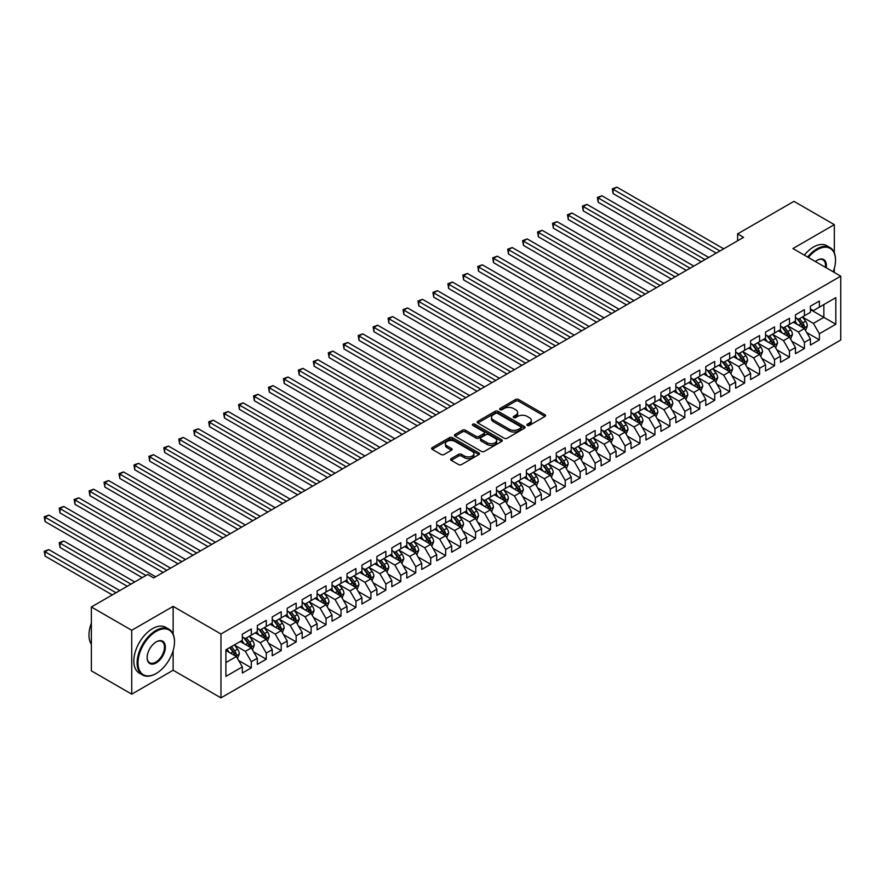 <?xml version="1.0" encoding="UTF-8"?>
<svg xmlns="http://www.w3.org/2000/svg" width="885" height="885" viewBox="0 0 885 885"><rect width="100%" height="100%" fill="white"/><g stroke="black" fill="none" stroke-linecap="round" stroke-linejoin="round"><path stroke-width="1.33" d="M527.316 425.419A1.449 0.841 0 0 0 529.374 425.419L544.961 416.426A2.08 1.195 0 0 0 545.569 415.574A2.08 1.195 0 0 0 544.961 414.733L518.555 399.478A2.08 1.195 0 0 0 515.612 399.478L500.025 408.483A1.449 0.841 0 0 0 499.594 409.069A1.449 0.841 0 0 0 500.025 409.666A1.449 0.841 0 0 0 502.083 409.666L504.096 408.505A6.637 3.839 0 0 1 513.488 408.505L515.689 409.777A6.637 3.839 0 0 1 517.636 412.487A6.637 3.839 0 0 1 515.689 415.198L513.665 416.359A1.449 0.841 0 0 0 513.245 416.957A1.449 0.841 0 0 0 513.665 417.543A1.449 0.841 0 0 0 515.723 417.543L517.747 416.381A6.637 3.839 0 0 1 527.128 416.381L529.33 417.654A6.637 3.839 0 0 1 531.277 420.364A6.637 3.839 0 0 1 529.33 423.074L527.316 424.236A1.449 0.841 0 0 0 526.896 424.833A1.449 0.841 0 0 0 527.316 425.419L527.316 424.236M451.195 458.607A2.08 1.195 0 0 0 450.587 459.459A2.08 1.195 0 0 0 451.195 460.3L458.607 464.581A2.08 1.195 0 0 0 461.539 464.581L478.862 454.591A2.08 1.195 0 0 0 479.471 453.74A2.08 1.195 0 0 0 478.862 452.888L452.445 437.644A2.08 1.195 0 0 0 449.514 437.644L432.201 447.644A2.08 1.195 0 0 0 431.592 448.485A2.08 1.195 0 0 0 432.201 449.337L441.15 454.503A2.08 1.195 0 0 0 444.082 454.503L451.494 450.222A2.08 1.195 0 0 0 452.102 449.381A2.08 1.195 0 0 0 451.494 448.529L447.058 445.963A5.553 3.208 0 0 1 445.432 443.695A5.553 3.208 0 0 1 448.85 440.741A5.553 3.208 0 0 1 454.901 441.438L472.291 451.472A5.553 3.208 0 0 1 473.917 453.74A5.553 3.208 0 0 1 470.488 456.704A5.553 3.208 0 0 1 464.437 456.007L461.539 454.337A2.08 1.195 0 0 0 458.607 454.337L451.195 458.607L451.195 460.3M173.139 634.069L173.139 606.38L131.732 630.286L91.365 606.988L147.729 574.453L153.702 577.905L743.588 237.335L737.603 233.883L737.603 240.786M173.139 606.38L220.973 634.003L840.75 276.175L840.75 340.039L220.973 697.867L220.973 634.003M834.323 252.789L834.323 224.646L792.916 248.552L840.75 276.175M834.323 224.646L793.956 201.349L737.603 233.883M504.24 438.241A2.08 1.195 0 0 0 507.182 438.241L524.495 428.24A2.08 1.195 0 0 0 525.104 427.389A2.08 1.195 0 0 0 524.495 426.548L498.078 411.293A2.08 1.195 0 0 0 495.146 411.293L477.834 421.293A2.08 1.195 0 0 0 477.225 422.145A2.08 1.195 0 0 0 477.834 422.986L504.24 438.241M473.353 425.74A1.449 0.841 0 0 1 474.825 425.939L474.825 424.214L501.673 439.723A2.08 1.195 0 0 1 502.282 440.564A2.08 1.195 0 0 1 501.673 441.416L484.36 451.405A2.08 1.195 0 0 1 481.429 451.405L455.012 436.161L455.012 434.469A2.08 1.195 0 0 0 454.403 435.309A2.08 1.195 0 0 0 455.012 436.161M455.012 434.469L462.424 430.187A2.08 1.195 0 0 1 465.355 430.187L476.075 436.371A2.08 1.195 0 0 0 479.006 436.371L483.918 433.539A2.08 1.195 0 0 0 484.526 432.688A2.08 1.195 0 0 0 483.918 431.836L472.767 425.397A1.449 0.841 0 0 1 472.347 424.811A1.449 0.841 0 0 1 473.243 424.037A1.449 0.841 0 0 1 474.825 424.214M810.406 309.573L823.858 317.339L823.858 304.573L835.816 297.67L819.377 307.161L819.377 301.033L810.406 306.21L810.406 312.339L804.421 315.79L804.421 309.661L795.46 314.839L795.46 320.967L789.475 324.419L789.475 318.29L780.504 323.467L780.504 329.596L774.53 333.048L774.53 326.919L765.558 332.096L765.558 338.225L759.573 341.676L759.573 335.559L750.613 340.736L750.613 346.865L744.628 350.316L744.628 344.188L735.656 349.365L735.656 355.493L729.683 358.945L729.683 352.816L720.711 357.994L720.711 364.122L714.737 367.574L714.737 361.445L705.765 366.622L705.765 372.751L699.781 376.202L699.781 370.074L690.809 375.251L690.809 381.38L684.835 384.831L684.835 378.703L675.863 383.88L675.863 390.008L669.89 393.46L669.89 387.342L660.918 392.52L660.918 398.648L654.933 402.1L654.933 395.971L645.973 401.148L645.973 407.277L639.988 410.728L639.988 404.6L631.016 409.777L631.016 415.906L625.042 419.357L625.042 413.229L616.071 418.406L616.071 424.534L610.086 427.986L610.086 421.857L601.125 427.035L601.125 433.163L595.14 436.615L595.14 430.486L586.169 435.663L586.169 441.792L580.195 445.243L580.195 439.126L571.223 444.303L571.223 450.432L565.249 453.883L565.249 447.755L556.278 452.932L556.278 459.061L550.293 462.512L550.293 456.383L541.321 461.561L541.321 467.689L535.348 471.141L535.348 465.012L526.376 470.189L526.376 476.318L520.402 479.77L520.402 473.641L511.43 478.818L511.43 484.947L505.446 488.398L505.446 482.27L496.485 487.447L496.485 493.576L490.5 497.027L490.5 490.909L481.528 496.087L481.528 502.215L475.555 505.667L475.555 499.538L466.583 504.715L466.583 510.844L460.598 514.296L460.598 508.167L451.638 513.344L451.638 519.473L445.653 522.924L445.653 516.796L436.681 521.973L436.681 528.102L430.707 531.553L430.707 525.424L421.736 530.602L421.736 536.73L415.762 540.182L415.762 534.053L406.79 539.231L406.79 545.359L400.805 548.811L400.805 542.693L391.834 547.87L391.834 553.999L385.86 557.45L385.86 551.322L376.888 556.499L376.888 562.628L370.915 566.079L370.915 559.951L361.943 565.128L361.943 571.256L355.958 574.708L355.958 568.579L346.997 573.757L346.997 579.885L341.013 583.337L341.013 577.208L332.041 582.385L332.041 588.514L326.067 591.965L326.067 585.837L317.095 591.014L317.095 597.143L311.111 600.594L311.111 594.477L302.15 599.654L302.15 605.783L296.165 609.234L296.165 603.105L287.194 608.283L287.194 614.411L281.22 617.863L281.22 611.734L272.248 616.911L272.248 623.04L266.274 626.491L266.274 620.363L257.303 625.54L257.303 631.669L251.318 635.12L251.318 628.992L242.346 634.169L242.346 640.297L225.907 649.789L225.907 676.372L242.346 666.881L236.372 656.526L225.907 650.486M835.816 297.67L835.816 324.253L819.377 333.745L813.392 323.39L802.551 317.129M806.744 332.572L819.377 339.873L819.377 333.745M819.377 339.873L810.406 345.05L810.406 338.922L804.421 342.373L798.447 332.019L787.606 325.757M791.798 341.212L804.421 348.502L804.421 342.373M804.421 348.502L795.46 353.679L795.46 347.551L789.475 351.002L783.502 340.648L772.66 334.386M776.842 349.841L789.475 357.131L789.475 351.002M789.475 357.131L780.504 362.308L780.504 356.179L774.53 359.631L768.545 349.276L757.715 343.015M761.896 358.469L774.53 365.759L774.53 359.631M774.53 365.759L765.558 370.937L765.558 364.808L759.573 368.26L753.6 357.905L742.758 351.655M746.951 367.098L759.573 374.388L759.573 368.26M759.573 374.388L750.613 379.565L750.613 373.448L744.628 376.899L738.654 366.534L727.813 360.284M731.995 375.727L744.628 383.028L744.628 376.899M744.628 383.028L735.656 388.205L735.656 382.077L729.683 385.528L723.698 375.174L712.867 368.912M717.049 384.356L729.683 391.657L729.683 385.528M729.683 391.657L720.711 396.834L720.711 390.705L714.737 394.157L708.752 383.802L697.911 377.541M702.104 392.995L714.737 400.285L714.737 394.157M714.737 400.285L705.765 405.463L705.765 399.334L699.781 402.786L693.807 392.431L682.966 386.17M687.147 401.624L699.781 408.914L699.781 402.786M699.781 408.914L690.809 414.091L690.809 407.963L684.835 411.414L678.85 401.06L668.02 394.798M672.202 410.253L684.835 417.543L684.835 411.414M684.835 417.543L675.863 422.72L675.863 416.592L669.89 420.043L663.905 409.689L653.064 403.438M657.256 418.882L669.89 426.172L669.89 420.043M669.89 426.172L660.918 431.349L660.918 425.231L654.933 428.683L648.959 418.317L638.118 412.067M642.3 427.51L654.933 434.8L654.933 428.683M654.933 434.8L645.973 439.989L645.973 433.86L639.988 437.312L634.014 426.957L623.173 420.696M627.354 436.139L639.988 443.44L639.988 437.312M639.988 443.44L631.016 448.618L631.016 442.489L625.042 445.94L619.058 435.586L608.216 429.325M612.409 444.779L625.042 452.069L625.042 445.94M625.042 452.069L616.071 457.246L616.071 451.118L610.086 454.569L604.112 444.215L593.271 437.953M597.464 453.408L610.086 460.698L610.086 454.569M610.086 460.698L601.125 465.875L601.125 459.746L595.14 463.198L589.167 452.843L578.325 446.582M582.507 462.036L595.14 469.327L595.14 463.198M595.14 469.327L586.169 474.504L586.169 468.375L580.195 471.827L574.21 461.472L563.38 455.222M567.562 470.665L580.195 477.955L580.195 471.827M580.195 477.955L571.223 483.133L571.223 477.015L565.249 480.466L559.265 470.101L548.423 463.851M552.616 479.294L565.249 486.584L565.249 480.466M565.249 486.584L556.278 491.772L556.278 485.644L550.293 489.095L544.319 478.741L533.478 472.479M537.66 487.923L550.293 495.224L550.293 489.095M550.293 495.224L541.321 500.401L541.321 494.272L535.348 497.724L529.363 487.369L518.533 481.108M522.714 496.562L535.348 503.853L535.348 497.724M535.348 503.853L526.376 509.03L526.376 502.901L520.402 506.353L514.417 495.998L503.576 489.737M507.769 505.191L520.402 512.481L520.402 506.353M520.402 512.481L511.43 517.659L511.43 511.53L505.446 514.981L499.472 504.627L488.631 498.366M492.812 513.82L505.446 521.11L505.446 514.981M505.446 521.11L496.485 526.287L496.485 520.159L490.5 523.61L484.526 513.256L473.685 507.005M477.867 522.449L490.5 529.739L490.5 523.61M490.5 529.739L481.528 534.916L481.528 528.799L475.555 532.25L469.57 521.885L458.729 515.634M462.921 531.077L475.555 538.368L475.555 532.25M475.555 538.368L466.583 543.556L466.583 537.427L460.598 540.879L454.624 530.524L443.783 524.263M447.976 539.706L460.598 547.007L460.598 540.879M460.598 547.007L451.638 552.185L451.638 546.056L445.653 549.508L439.679 539.153L428.838 532.892M433.019 548.346L445.653 555.636L445.653 549.508M445.653 555.636L436.681 560.813L436.681 554.685L430.707 558.136L424.723 547.782L413.892 541.52M418.074 556.975L430.707 564.265L430.707 558.136M430.707 564.265L421.736 569.442L421.736 563.314L415.762 566.765L409.777 556.411L398.936 550.149M403.129 565.603L415.762 572.894L415.762 566.765M415.762 572.894L406.79 578.071L406.79 571.942L400.805 575.394L394.832 565.039L383.99 558.789M388.172 574.232L400.805 581.522L400.805 575.394M400.805 581.522L391.834 586.7L391.834 580.571L385.86 584.034L379.875 573.668L369.045 567.418M373.227 582.861L385.86 590.151L385.86 584.034M385.86 590.151L376.888 595.339L376.888 589.211L370.915 592.662L364.93 582.308L354.088 576.047M358.281 591.49L370.915 598.791L370.915 592.662M370.915 598.791L361.943 603.968L361.943 597.84L355.958 601.291L349.984 590.937L339.143 584.675M343.325 600.13L355.958 607.42L355.958 601.291M355.958 607.42L346.997 612.597L346.997 606.468L341.013 609.92L335.028 599.565L324.198 593.304M328.379 608.758L341.013 616.048L341.013 609.92M341.013 616.048L332.041 621.226L332.041 615.097L326.067 618.549L320.082 608.194L309.241 601.933M313.434 617.387L326.067 624.677L326.067 618.549M326.067 624.677L317.095 629.855L317.095 623.726L311.111 627.177L305.137 616.823L294.296 610.573M298.488 626.016L311.111 633.306L311.111 627.177M311.111 633.306L302.15 638.483L302.15 632.355L296.165 635.817L290.191 625.452L279.35 619.201M283.532 634.645L296.165 641.935L296.165 635.817M296.165 641.935L287.194 647.123L287.194 640.994L281.22 644.446L275.235 634.091L264.405 627.83M268.586 643.273L281.22 650.575L281.22 644.446M281.22 650.575L272.248 655.752L272.248 649.623L266.274 653.075L260.29 642.72L249.448 636.459M253.641 651.913L266.274 659.203L266.274 653.075M266.274 659.203L257.303 664.381L257.303 658.252L251.318 661.703L245.344 651.349L234.503 645.088M238.684 660.542L251.318 667.832L251.318 661.703M251.318 667.832L242.346 673.009L242.346 666.881M242.346 636.846L245.344 638.572L251.318 635.12M225.907 662.566L236.372 656.526M257.303 628.217L260.29 629.943L266.274 626.491M245.344 651.349L251.318 647.897L240.255 641.503M257.303 658.252L251.318 647.897M272.248 619.589L275.235 621.314L281.22 617.863M260.29 642.72L266.274 639.269L255.212 632.875M272.248 649.623L266.274 639.269M287.194 610.96L290.191 612.686L296.165 609.234M275.235 634.091L281.22 630.629L270.157 624.246M287.194 640.994L281.22 630.629M302.15 602.32L305.137 604.057L311.111 600.594M290.191 625.452L296.165 622L285.103 615.617M302.15 632.355L296.165 622M317.095 593.691L320.082 595.417L326.067 591.965M305.137 616.823L311.111 613.371L300.048 606.988M317.095 623.726L311.111 613.371M332.041 585.062L335.028 586.788L341.013 583.337M320.082 608.194L326.067 604.743L315.005 598.36M332.041 615.097L326.067 604.743M346.997 576.434L349.984 578.159L355.958 574.708M335.028 599.565L341.013 596.114L329.95 589.72M346.997 606.468L341.013 596.114M361.943 567.805L364.93 569.531L370.915 566.079M349.984 590.937L355.958 587.485L344.896 581.091M361.943 597.84L355.958 587.485M376.888 559.176L379.875 560.902L385.86 557.45M364.93 582.308L370.915 578.845L359.852 572.462M376.888 589.211L370.915 578.845M391.834 550.536L394.832 552.273L400.805 548.811M379.875 573.668L385.86 570.217L374.798 563.833M391.834 580.571L385.86 570.217M406.79 541.908L409.777 543.633L415.762 540.182M394.832 565.039L400.805 561.588L389.743 555.205M406.79 571.942L400.805 561.588M421.736 533.279L424.723 535.005L430.707 531.553M409.777 556.411L415.762 552.959L404.699 546.576M421.736 563.314L415.762 552.959M436.681 524.65L439.679 526.376L445.653 522.924M424.723 547.782L430.707 544.33L419.645 537.936M436.681 554.685L430.707 544.33M451.638 516.021L454.624 517.747L460.598 514.296M439.679 539.153L445.653 535.702L434.59 529.307M451.638 546.056L445.653 535.702M466.583 507.393L469.57 509.118L475.555 505.667M454.624 530.524L460.598 527.062L449.536 520.679M466.583 537.427L460.598 527.062M481.528 498.753L484.526 500.49L490.5 497.027M469.57 521.885L475.555 518.433L464.492 512.05M481.528 528.799L475.555 518.433M496.485 490.124L499.472 491.85L505.446 488.398M484.526 513.256L490.5 509.804L479.438 503.421M496.485 520.159L490.5 509.804M511.43 481.495L514.417 483.221L520.402 479.77M499.472 504.627L505.446 501.175L494.383 494.792M511.43 511.53L505.446 501.175M526.376 472.867L529.363 474.592L535.348 471.141M514.417 495.998L520.402 492.547L509.34 486.153M526.376 502.901L520.402 492.547M541.321 464.238L544.319 465.964L550.293 462.512M529.363 487.369L535.348 483.918L524.285 477.524M541.321 494.272L535.348 483.918M556.278 455.609L559.265 457.335L565.249 453.883M544.319 478.741L550.293 475.278L539.231 468.895M556.278 485.644L550.293 475.278M571.223 446.969L574.21 448.706L580.195 445.243M559.265 470.101L565.249 466.649L554.187 460.266M571.223 477.015L565.249 466.649M586.169 438.341L589.167 440.066L595.14 436.615M574.21 461.472L580.195 458.021L569.132 451.638M586.169 468.375L580.195 458.021M601.125 429.712L604.112 431.438L610.086 427.986M589.167 452.843L595.14 449.392L584.078 443.009M601.125 459.746L595.14 449.392M616.071 421.083L619.058 422.809L625.042 419.357M604.112 444.215L610.086 440.763L599.023 434.369M616.071 451.118L610.086 440.763M631.016 412.454L634.014 414.18L639.988 410.728M619.058 435.586L625.042 432.134L613.98 425.74M631.016 442.489L625.042 432.134M645.973 403.826L648.959 405.551L654.933 402.1M634.014 426.957L639.988 423.495L628.925 417.112M645.973 433.86L639.988 423.495M660.918 395.197L663.905 396.923L669.89 393.46M648.959 418.317L654.933 414.866L643.871 408.483M660.918 425.231L654.933 414.866M675.863 386.557L678.85 388.283L684.835 384.831M663.905 409.689L669.89 406.237L658.827 399.854M675.863 416.592L669.89 406.237M690.809 377.928L693.807 379.654L699.781 376.202M678.85 401.06L684.835 397.608L673.773 391.225M690.809 407.963L684.835 397.608M705.765 369.299L708.752 371.025L714.737 367.574M693.807 392.431L699.781 388.98L688.718 382.585M705.765 399.334L699.781 388.98M720.711 360.671L723.698 362.396L729.683 358.945M708.752 383.802L714.737 380.351L703.675 373.957M720.711 390.705L714.737 380.351M735.656 352.042L738.654 353.768L744.628 350.316M723.698 375.174L729.683 371.711L718.62 365.328M735.656 382.077L729.683 371.711M750.613 343.413L753.6 345.139L759.573 341.676M738.654 366.534L744.628 363.082L733.565 356.699M750.613 373.448L744.628 363.082M765.558 334.773L768.545 336.499L774.53 333.048M753.6 357.905L759.573 354.454L748.511 348.07M765.558 364.808L759.573 354.454M780.504 326.145L783.502 327.87L789.475 324.419M768.545 349.276L774.53 345.825L763.467 339.442M780.504 356.179L774.53 345.825M795.46 317.516L798.447 319.242L804.421 315.79M783.502 340.648L789.475 337.196L778.413 330.802M795.46 347.551L789.475 337.196M810.406 308.887L813.392 310.613L819.377 307.161M798.447 332.019L804.421 328.567L793.358 322.173M810.406 338.922L804.421 328.567M91.365 606.988L91.365 670.852L131.732 694.161L173.139 670.244L220.973 697.867M131.732 630.286L131.732 694.161M834.323 272.469L834.323 268.398M813.392 323.39L823.858 317.339L835.816 324.253M173.139 670.244L173.139 650.563M527.891 425.63L529.33 424.8A6.637 3.839 0 0 0 531.277 422.09L531.277 420.364M517.636 412.487L517.636 414.213A6.637 3.839 0 0 1 515.689 416.923L514.251 417.753M544.961 414.733L544.961 416.426L518.555 401.204A2.08 1.195 0 0 0 515.612 401.204L500.6 409.866M524.495 426.548L524.495 428.24L498.078 413.018A2.08 1.195 0 0 0 495.146 413.018L477.856 423.008M520.822 427.986A1.449 0.841 0 0 0 521.254 427.389A1.449 0.841 0 0 0 520.822 426.802L497.635 413.417A1.449 0.841 0 0 0 495.589 413.417L493.454 414.645A6.637 3.839 0 0 0 491.518 417.355A6.637 3.839 0 0 0 493.454 420.065L509.306 429.214A6.637 3.839 0 0 0 518.698 429.214L520.822 427.986L520.822 429.712A1.449 0.841 0 0 0 521.254 429.114L521.254 427.389M491.518 417.355L491.518 419.081A6.637 3.839 0 0 0 493.454 421.791L493.454 420.065M520.822 429.712L518.698 430.94A6.637 3.839 0 0 1 509.306 430.94L493.454 421.791M455.045 436.172L462.424 431.913L462.424 430.187M484.526 432.688L484.526 434.413A2.08 1.195 0 0 1 483.918 435.265L479.006 438.097A2.08 1.195 0 0 1 476.075 438.097L465.355 431.913A2.08 1.195 0 0 0 462.424 431.913M474.825 425.939L501.651 441.427M487.181 442.788A5.553 3.208 0 0 0 493.233 443.485A5.553 3.208 0 0 0 496.662 440.52A5.553 3.208 0 0 0 495.036 438.252L488.907 434.723A2.08 1.195 0 0 0 485.976 434.723L481.064 437.555A2.08 1.195 0 0 0 480.455 438.407A2.08 1.195 0 0 0 481.064 439.248L487.181 442.788L487.181 444.513A5.553 3.208 0 0 0 493.233 445.21A5.553 3.208 0 0 0 496.662 442.246L496.662 440.52M480.455 438.407L480.455 440.133A2.08 1.195 0 0 0 481.064 440.973L481.064 439.248M487.181 444.513L481.064 440.973M473.917 453.74L473.917 455.465A5.553 3.208 0 0 1 470.488 458.43A5.553 3.208 0 0 1 464.437 457.733L461.539 456.063A2.08 1.195 0 0 0 458.607 456.063L451.228 460.322M445.432 443.695L445.432 445.432A5.553 3.208 0 0 0 447.058 447.688L447.058 445.963M451.461 450.244L447.058 447.688M478.862 452.888L478.862 454.591L452.445 439.369A2.08 1.195 0 0 0 449.514 439.369L432.223 449.348L432.201 447.644M805.527 330.481L807.385 325.957A5.598 3.23 -120 0 0 805.593 321.189L802.418 316.952M797.363 324.485L794.951 321.266M613.128 228.131L686.329 270.39L583.226 210.862L583.226 206.548L586.965 204.391L693.807 266.075M796.777 318.279L800.958 323.866A5.598 3.23 60 0 1 802.562 327.229C803.403 328.357 804 328.014 804.354 326.2A5.598 3.23 -120 0 0 802.75 322.826L799.575 318.589M797.772 318.854L801.688 324.087A2.854 1.648 60 0 1 802.208 324.95L804.354 326.2M719.959 250.975L613.128 189.29L616.867 187.133L723.698 248.818M716.231 253.132L613.128 193.605L613.128 189.29L612.298 188.815L616.867 187.133M613.128 193.605L612.298 188.815M790.582 339.11L792.44 334.585A5.598 3.23 -120 0 0 790.648 329.817L787.473 325.58M782.406 333.114L779.995 329.895M598.172 236.76L671.383 279.018L568.281 219.502L568.281 215.188L572.02 213.031L678.85 274.704M781.831 326.908L786.013 332.495A5.598 3.23 60 0 1 787.617 335.858C788.458 336.986 789.055 336.643 789.409 334.829A5.598 3.23 -120 0 0 787.805 331.455L784.63 327.218M782.816 327.483L786.743 332.716A2.854 1.648 60 0 1 787.263 333.579L789.409 334.829M775.636 347.739L777.484 343.214A5.598 3.23 -120 0 0 775.702 338.446L772.528 334.209M767.461 341.743L765.049 338.524M583.226 245.388L656.427 287.658L553.335 228.131L553.335 223.816L557.063 221.659L663.905 283.344M766.886 335.548L771.067 341.123A5.598 3.23 60 0 1 772.671 344.497C773.512 345.615 774.109 345.272 774.464 343.457A5.598 3.23 -120 0 0 772.859 340.083L769.684 335.846M767.87 336.112L771.797 341.344A2.854 1.648 60 0 1 772.306 342.218L774.464 343.457M705.013 259.604L598.172 197.919L601.911 195.762L708.752 257.447M701.274 261.761L598.172 202.234L598.172 197.919L597.353 197.443L601.911 195.762M598.172 202.234L597.353 197.443M690.068 268.232L582.407 206.072L586.965 204.391M583.226 210.862L582.407 206.072M833.205 271.817A25.787 14.89 120 0 0 835.517 260.212A25.787 14.89 120 0 0 817.275 249.681A25.787 14.89 120 0 0 808.381 257.491M807.607 257.037A26.428 15.255 -60 0 1 816.833 248.906A26.428 15.255 -60 0 1 830.042 247.59A26.428 15.255 -60 0 1 835.517 259.692A26.428 15.255 -60 0 1 835.517 259.958M815.384 261.529A12.899 7.445 -60 0 1 817.275 260.212L817.275 260.212A12.899 7.445 -60 0 1 826.203 267.779M825.373 267.292A12.257 7.08 120 0 0 822.961 259.858A12.257 7.08 120 0 0 817.054 260.345M804.321 255.145A26.428 15.255 -60 0 1 813.547 247.004A26.428 15.255 -60 0 1 826.756 245.698L830.042 247.59M155.793 673.695A26.428 15.255 -60 0 1 155.793 673.706L156.247 673.441A25.787 14.89 120 0 0 174.489 641.857A25.787 14.89 120 0 0 156.247 631.326A25.787 14.89 120 0 0 138.005 662.909A25.787 14.89 120 0 0 156.247 673.441L155.793 673.706A26.428 15.255 -60 0 1 142.585 675.012A26.428 15.255 -60 0 1 138.536 653.838A26.428 15.255 -60 0 1 155.793 630.551A26.428 15.255 -60 0 1 169.013 629.235A26.428 15.255 -60 0 1 174.489 641.337A26.428 15.255 -60 0 1 174.478 641.592M156.247 641.857L156.247 641.857A12.899 7.445 -60 0 1 165.362 647.123A12.899 7.445 -60 0 1 156.247 662.909A12.899 7.445 -60 0 1 147.131 657.644A12.899 7.445 -60 0 1 156.247 641.857L156.247 641.857M147.131 657.389A12.257 7.08 120 0 0 149.665 662.743A12.257 7.08 120 0 0 155.793 662.135A12.257 7.08 120 0 0 163.814 651.327A12.257 7.08 120 0 0 161.933 641.503A12.257 7.08 120 0 0 156.014 641.99M91.365 644.302A26.428 15.255 -60 0 1 91.365 623.184M142.585 675.012L139.299 673.109A26.428 15.255 -60 0 1 135.25 651.935A26.428 15.255 -60 0 1 152.508 628.649A26.428 15.255 -60 0 1 165.727 627.343L169.013 629.235M760.68 356.367L762.538 351.843A5.598 3.23 -120 0 0 760.746 347.075L757.571 342.838M752.515 350.372L750.104 347.152M568.281 254.017L641.481 296.287L538.379 236.76L538.379 232.445L542.118 230.288L648.959 291.973M751.94 344.176L756.111 349.752A5.598 3.23 60 0 1 757.715 353.126C758.556 354.254 759.164 353.9 759.518 352.086A5.598 3.23 -120 0 0 757.914 348.712L754.739 344.475M752.925 344.741L756.841 349.973A2.854 1.648 60 0 1 757.361 350.847L759.518 352.086M745.734 365.007L747.593 360.483A5.598 3.23 -120 0 0 745.801 355.704L742.626 351.467M737.57 359.011L735.147 355.781M553.335 262.657L626.536 304.916L523.433 245.388L523.433 241.074L527.172 238.917L634.003 300.601M736.984 352.805L741.165 358.381A5.598 3.23 60 0 1 742.769 361.755C743.61 362.883 744.208 362.54 744.562 360.715A5.598 3.23 -120 0 0 742.957 357.352L739.783 353.104M737.968 353.369L741.895 358.613A2.854 1.648 60 0 1 742.415 359.476L744.562 360.715M675.122 276.861L567.462 214.712L572.02 213.031M568.281 219.502L567.462 214.712M660.166 285.501L552.505 223.341L557.063 221.659M553.335 228.131L552.505 223.341M730.789 373.636L732.636 369.111A5.598 3.23 -120 0 0 730.855 364.343L727.68 360.095M722.614 367.64L720.202 364.41M538.379 271.286L611.59 313.544L508.488 254.017L508.488 249.703L512.216 247.546L619.058 309.23M722.038 361.434L726.22 367.01A5.598 3.23 60 0 1 727.824 370.384C728.665 371.512 729.262 371.169 729.616 369.344A5.598 3.23 -120 0 0 728.012 365.981L724.837 361.744M723.023 362.009L726.95 367.242A2.854 1.648 60 0 1 727.459 368.105L729.616 369.344M645.22 294.13L537.56 231.97L542.118 230.288M538.379 236.76L537.56 231.97M715.843 382.265L717.691 377.74A5.598 3.23 -120 0 0 715.899 372.972L712.724 368.735M707.668 376.269L705.256 373.05M523.433 279.914L596.634 322.173L493.531 262.646L493.531 258.332L497.27 256.174L604.112 317.859M707.093 370.063L711.274 375.649A5.598 3.23 60 0 1 712.867 379.012C713.719 380.141 714.317 379.798 714.671 377.983A5.598 3.23 -120 0 0 713.067 374.609L709.892 370.373M708.077 370.638L711.994 375.871A2.854 1.648 60 0 1 712.514 376.733L714.671 377.983M630.275 302.758L522.615 240.598L527.172 238.917M523.433 245.388L522.615 240.598M700.887 390.893L702.745 386.369A5.598 3.23 -120 0 0 700.953 381.601L697.778 377.364M692.723 384.898L690.3 381.678M508.488 288.543L581.688 330.802L478.586 271.286L478.586 266.971L482.325 264.814L589.167 326.488M692.136 378.691L696.318 384.278A5.598 3.23 60 0 1 697.922 387.641C698.763 388.769 699.36 388.426 699.714 386.612A5.598 3.23 -120 0 0 698.11 383.238L694.935 379.001M693.121 379.267L697.048 384.499A2.854 1.648 60 0 1 697.568 385.362L699.714 386.612M615.318 311.387L507.658 249.227L512.216 247.546M508.488 254.017L507.658 249.227M685.941 399.522L687.789 394.998A5.598 3.23 -120 0 0 686.008 390.23L682.833 385.993M677.766 393.526L675.355 390.307M493.531 297.172L566.743 339.442L463.64 279.914L463.64 275.6L467.38 273.443L574.21 335.127M677.191 387.331L681.373 392.907A5.598 3.23 60 0 1 682.977 396.281C683.817 397.398 684.415 397.055 684.769 395.241A5.598 3.23 -120 0 0 683.165 391.867L679.99 387.63M678.175 387.895L682.103 393.128A2.854 1.648 60 0 1 682.623 394.002L684.769 395.241M600.373 320.016L492.713 257.856L497.27 256.174M493.531 262.646L492.713 257.856M670.996 408.151L672.843 403.626A5.598 3.23 -120 0 0 671.062 398.858L667.876 394.622M662.821 402.155L660.409 398.936M478.586 305.801L551.786 348.07L448.684 288.543L448.684 284.229L452.423 282.072L559.265 343.756M662.245 395.96L666.427 401.536A5.598 3.23 60 0 1 668.031 404.91C668.872 406.038 669.469 405.684 669.823 403.87A5.598 3.23 -120 0 0 668.219 400.496L665.044 396.259M663.23 396.524L667.146 401.757A2.854 1.648 60 0 1 667.666 402.631L669.823 403.87M585.428 328.645L477.767 266.496L482.325 264.814M478.586 271.286L477.767 266.496M656.039 416.791L657.898 412.266A5.598 3.23 -120 0 0 656.106 407.487L652.931 403.25M647.875 410.795L645.464 407.565M463.64 314.44L536.841 356.699L433.738 297.172L433.738 292.858L437.478 290.7L544.319 352.385M647.289 404.589L651.471 410.164A5.598 3.23 60 0 1 653.075 413.538C653.915 414.667 654.513 414.324 654.867 412.498A5.598 3.23 -120 0 0 653.263 409.135L650.088 404.887M648.285 405.153L652.201 410.397A2.854 1.648 60 0 1 652.721 411.259L654.867 412.498M570.471 337.285L462.811 275.124L467.38 273.443M463.64 279.914L462.811 275.124M641.094 425.419L642.952 420.895A5.598 3.23 -120 0 0 641.16 416.127L637.985 411.879M632.919 419.424L630.507 416.193M448.684 323.069L521.896 365.328L418.793 305.801L418.793 301.486L422.532 299.329L529.363 361.014M632.344 413.218L636.525 418.793A5.598 3.23 60 0 1 638.129 422.167C638.97 423.295 639.567 422.953 639.921 421.127A5.598 3.23 -120 0 0 638.317 417.764L635.142 413.527M633.328 413.793L637.255 419.025A2.854 1.648 60 0 1 637.775 419.888L639.921 421.127M555.526 345.913L447.865 283.753L452.423 282.072M448.684 288.543L447.865 283.753M626.149 434.048L627.996 429.524A5.598 3.23 -120 0 0 626.215 424.756L623.04 420.519M617.973 428.052L615.562 424.833M433.738 331.698L506.939 373.957L403.848 314.429L403.848 310.115L407.576 307.958L514.417 369.642M617.398 421.846L621.58 427.433A5.598 3.23 60 0 1 623.184 430.796C624.025 431.924 624.622 431.581 624.976 429.767A5.598 3.23 -120 0 0 623.372 426.393L620.197 422.156M618.383 422.422L622.31 427.654A2.854 1.648 60 0 1 622.819 428.517L624.976 429.767M540.58 354.542L432.92 292.382L437.478 290.7M433.738 297.172L432.92 292.382M611.192 442.677L613.051 438.152A5.598 3.23 -120 0 0 611.258 433.384L608.083 429.148M603.028 436.681L600.616 433.462M418.793 340.327L491.994 382.585L388.891 323.069L388.891 318.755L392.63 316.598L499.472 378.271M602.453 430.475L606.623 436.062A5.598 3.23 60 0 1 608.227 439.425C609.068 440.553 609.677 440.21 610.031 438.396A5.598 3.23 -120 0 0 608.426 435.022L605.251 430.785M603.437 431.05L607.353 436.283A2.854 1.648 60 0 1 607.873 437.146L610.031 438.396M525.635 363.171L417.974 301.011L422.532 299.329M418.793 305.801L417.974 301.011M596.247 451.306L598.105 446.781A5.598 3.23 -120 0 0 596.313 442.013L593.138 437.776M588.082 445.31L585.66 442.091M403.848 348.955L477.048 391.225L373.946 331.698L373.946 327.384L377.685 325.226L484.515 386.911M587.496 439.115L591.678 444.69A5.598 3.23 60 0 1 593.282 448.064C594.123 449.182 594.72 448.839 595.074 447.025A5.598 3.23 -120 0 0 593.47 443.651L590.295 439.414M588.481 439.679L592.408 444.912A2.854 1.648 60 0 1 592.928 445.786L595.074 447.025M510.678 371.8L403.018 309.639L407.576 307.958M403.848 314.429L403.018 309.639M581.301 459.934L583.149 455.41A5.598 3.23 -120 0 0 581.368 450.642L578.193 446.405M573.126 453.939L570.714 450.719M388.891 357.584L462.092 399.854L359 340.327L359 336.012L362.728 333.855L469.57 395.54M572.551 447.744L576.732 453.319A5.598 3.23 60 0 1 578.336 456.693C579.177 457.822 579.775 457.468 580.129 455.653A5.598 3.23 -120 0 0 578.524 452.279L575.35 448.042M573.535 448.308L577.462 453.54A2.854 1.648 60 0 1 577.971 454.414L580.129 455.653M495.733 380.428L388.072 318.279L392.63 316.598M388.891 323.069L388.072 318.279M566.356 468.574L568.203 464.05A5.598 3.23 -120 0 0 566.411 459.271L563.236 455.034M558.181 462.578L555.769 459.348M373.946 366.224L447.146 408.483L344.044 348.955L344.044 344.641L347.783 342.484L454.624 404.168M557.605 456.372L561.787 461.948A5.598 3.23 60 0 1 563.38 465.322C564.232 466.45 564.829 466.107 565.183 464.282A5.598 3.23 -120 0 0 563.579 460.919L560.404 456.671M558.59 456.937L562.506 462.18A2.854 1.648 60 0 1 563.026 463.043L565.183 464.282M480.787 389.068L373.127 326.908L377.685 325.226M373.946 331.698L373.127 326.908M551.399 477.203L553.258 472.678A5.598 3.23 -120 0 0 551.466 467.911L548.291 463.663M543.235 471.207L540.812 467.977M359 374.853L432.201 417.112L329.098 357.584L329.098 353.27L332.837 351.113L439.679 412.797M542.649 465.001L546.83 470.577A5.598 3.23 60 0 1 548.434 473.951C549.275 475.079 549.873 474.736 550.227 472.911A5.598 3.23 -120 0 0 548.623 469.548L545.448 465.311M543.633 465.576L547.561 470.809A2.854 1.648 60 0 1 548.081 471.672L550.227 472.911M465.831 397.697L358.171 335.537L362.728 333.855M359 340.327L358.171 335.537M536.454 485.832L538.301 481.307A5.598 3.23 -120 0 0 536.52 476.539L533.345 472.302M528.279 479.836L525.867 476.617M344.044 383.482L417.255 425.74L314.153 366.213L314.153 361.899L317.892 359.741L424.723 421.426M527.703 473.63L531.885 479.216A5.598 3.23 60 0 1 533.489 482.579C534.33 483.708 534.927 483.365 535.281 481.551A5.598 3.23 -120 0 0 533.677 478.177L530.502 473.94M528.688 474.205L532.615 479.438A2.854 1.648 60 0 1 533.135 480.301L535.281 481.551M450.885 406.326L343.225 344.165L347.783 342.484M344.044 348.955L343.225 344.165M521.508 494.461L523.356 489.936A5.598 3.23 -120 0 0 521.575 485.168L518.389 480.931M513.333 488.465L510.922 485.245M329.098 392.11L402.299 434.369L299.196 374.853L299.196 370.538L302.935 368.381L409.777 430.055M512.758 482.259L516.94 487.845A5.598 3.23 60 0 1 518.544 491.208C519.384 492.337 519.982 491.994 520.336 490.179A5.598 3.23 -120 0 0 518.732 486.805L515.557 482.568M513.742 482.834L517.659 488.066A2.854 1.648 60 0 1 518.179 488.929L520.336 490.179M435.94 414.954L328.28 352.794L332.837 351.113M329.098 357.584L328.28 352.794M506.552 503.089L508.41 498.565A5.598 3.23 -120 0 0 506.618 493.797L503.443 489.56M498.388 497.093L495.976 493.874M314.153 400.739L387.353 443.009L284.251 383.482L284.251 379.167L287.99 377.01L394.832 438.695M497.801 490.898L501.983 496.474A5.598 3.23 60 0 1 503.587 499.848C504.428 500.965 505.025 500.622 505.379 498.808A5.598 3.23 -120 0 0 503.775 495.434L500.6 491.197M498.797 491.463L502.713 496.695A2.854 1.648 60 0 1 503.233 497.569L505.379 498.808M420.983 423.583L313.323 361.423L317.892 359.741M314.153 366.213L313.323 361.423M491.606 511.718L493.465 507.193A5.598 3.23 -120 0 0 491.673 502.426L488.498 498.189M483.431 505.722L481.02 502.503M299.196 409.368L372.408 451.638L269.305 392.11L269.305 387.796L273.045 385.639L379.875 447.323M482.856 499.527L487.038 505.103A5.598 3.23 60 0 1 488.642 508.477C489.482 509.605 490.08 509.251 490.434 507.437A5.598 3.23 -120 0 0 488.83 504.063L485.655 499.826M483.841 500.091L487.768 505.324A2.854 1.648 60 0 1 488.288 506.198L490.434 507.437M406.038 432.212L298.378 370.063L302.935 368.381M299.196 374.853L298.378 370.063M476.661 520.347L478.508 515.833A5.598 3.23 -120 0 0 476.727 511.054L473.552 506.817M468.486 514.362L466.074 511.132M284.251 418.008L357.452 460.266L254.36 400.739L254.36 396.425L258.088 394.267L364.93 455.952M467.911 508.156L472.092 513.731A5.598 3.23 60 0 1 473.696 517.106C474.537 518.234 475.134 517.88 475.488 516.066A5.598 3.23 -120 0 0 473.884 512.703L470.709 508.455M468.895 508.72L472.822 513.964A2.854 1.648 60 0 1 473.331 514.827L475.488 516.066M391.093 440.852L283.432 378.691L287.99 377.01M284.251 383.482L283.432 378.691M461.704 528.987L463.563 524.462A5.598 3.23 -120 0 0 461.771 519.694L458.596 515.446M453.54 522.991L451.129 519.76M269.305 426.636L342.506 468.895L239.404 409.368L239.404 405.053L243.143 402.896L349.984 464.581M452.965 516.785L457.136 522.36A5.598 3.23 60 0 1 458.74 525.734C459.58 526.863 460.189 526.52 460.543 524.694A5.598 3.23 -120 0 0 458.939 521.331L455.764 517.094M453.95 517.36L457.866 522.592A2.854 1.648 60 0 1 458.386 523.455L460.543 524.694M376.147 449.48L268.487 387.32L273.045 385.639M269.305 392.11L268.487 387.32M446.759 537.615L448.618 533.091A5.598 3.23 -120 0 0 446.825 528.323L443.651 524.086M438.595 531.62L436.172 528.4M254.36 435.265L327.561 477.524L224.458 417.997L224.458 413.682L228.197 411.525L335.028 473.209M438.009 525.413L442.19 531A5.598 3.23 60 0 1 443.794 534.363C444.635 535.491 445.232 535.148 445.586 533.334A5.598 3.23 -120 0 0 443.982 529.96L440.807 525.723M438.993 525.989L442.92 531.221A2.854 1.648 60 0 1 443.44 532.084L445.586 533.334M361.191 458.109L253.53 395.949L258.088 394.267M254.36 400.739L253.53 395.949M431.814 546.244L433.661 541.72A5.598 3.23 -120 0 0 431.88 536.952L428.705 532.715M423.638 540.248L421.227 537.029M239.404 443.894L312.604 486.153L209.513 426.636L209.513 422.322L213.241 420.165L320.082 481.838M423.063 534.042L427.245 539.629A5.598 3.23 60 0 1 428.849 542.992C429.69 544.12 430.287 543.777 430.641 541.963A5.598 3.23 -120 0 0 429.037 538.589L425.862 534.352M424.048 534.617L427.975 539.85A2.854 1.648 60 0 1 428.484 540.713L430.641 541.963M346.245 466.738L238.585 404.578L243.143 402.896M239.404 409.368L238.585 404.578M416.868 554.873L418.716 550.348A5.598 3.23 -120 0 0 416.923 545.58L413.749 541.343M408.693 548.877L406.281 545.658M224.458 452.523L297.659 494.792L194.556 435.265L194.556 430.951L198.295 428.794L305.137 490.478M408.118 542.682L412.299 548.258A5.598 3.23 60 0 1 413.892 551.632C414.744 552.749 415.342 552.406 415.696 550.592A5.598 3.23 -120 0 0 414.091 547.218L410.917 542.981M409.102 543.246L413.018 548.479A2.854 1.648 60 0 1 413.538 549.353L415.696 550.592M331.3 475.367L223.639 413.206L228.197 411.525M224.458 417.997L223.639 413.206M401.912 563.502L403.77 558.977A5.598 3.23 -120 0 0 401.978 554.209L398.803 549.972M393.748 557.506L391.325 554.287M209.513 461.151L282.713 503.421L179.611 443.894L179.611 439.579L183.35 437.422L290.191 499.107M393.161 551.311L397.343 556.886A5.598 3.23 60 0 1 398.947 560.26C399.788 561.389 400.385 561.035 400.739 559.22A5.598 3.23 -120 0 0 399.135 555.846L395.96 551.609M394.146 551.875L398.073 557.107A2.854 1.648 60 0 1 398.593 557.981L400.739 559.22M316.343 483.995L208.683 421.846L213.241 420.165M209.513 426.636L208.683 421.846M386.966 572.13L388.814 567.617A5.598 3.23 -120 0 0 387.033 562.838L383.858 558.601M378.791 566.146L376.379 562.915M194.556 469.791L267.768 512.05L164.665 452.523L164.665 448.208L168.404 446.051L275.235 507.736M378.216 559.939L382.397 565.515A5.598 3.23 60 0 1 384.001 568.889C384.842 570.017 385.44 569.663 385.794 567.849A5.598 3.23 -120 0 0 384.19 564.486L381.015 560.238M379.2 560.504L383.128 565.747A2.854 1.648 60 0 1 383.647 566.61L385.794 567.849M301.398 492.635L193.738 430.475L198.295 428.794M194.556 435.265L193.738 430.475M372.021 580.77L373.868 576.246A5.598 3.23 -120 0 0 372.087 571.478L368.901 567.23M363.846 574.774L361.434 571.544M179.611 478.42L252.811 520.679L149.709 461.151L149.709 456.837L153.448 454.68L260.29 516.364M363.27 568.568L367.452 574.144A5.598 3.23 60 0 1 369.056 577.518C369.897 578.646 370.494 578.303 370.848 576.478A5.598 3.23 -120 0 0 369.244 573.115L366.069 568.878M364.255 569.132L368.171 574.376A2.854 1.648 60 0 1 368.691 575.239L370.848 576.478M286.452 501.264L178.792 439.104L183.35 437.422M179.611 443.894L178.792 439.104M357.064 589.399L358.923 584.874A5.598 3.23 -120 0 0 357.131 580.106L353.956 575.869M348.9 583.403L346.477 580.184M164.665 487.049L237.866 529.307L134.763 469.78L134.763 465.466L138.502 463.309L245.344 524.993M348.314 577.197L352.495 582.784A5.598 3.23 60 0 1 354.1 586.147C354.94 587.275 355.538 586.932 355.892 585.118A5.598 3.23 -120 0 0 354.288 581.744L351.113 577.507M349.309 577.772L353.226 583.005A2.854 1.648 60 0 1 353.746 583.868L355.892 585.118M271.496 509.893L163.836 447.733L168.404 446.051M164.665 452.523L163.836 447.733M342.119 598.028L343.977 593.503A5.598 3.23 -120 0 0 342.185 588.735L339.01 584.498M333.944 592.032L331.532 588.813M149.709 495.677L222.92 537.936L119.818 478.42L119.818 474.106L123.557 471.948L230.388 533.622M333.368 585.826L337.55 591.412A5.598 3.23 60 0 1 339.154 594.775C339.995 595.904 340.592 595.561 340.946 593.746A5.598 3.23 -120 0 0 339.342 590.372L336.167 586.135M334.353 586.401L338.28 591.634A2.854 1.648 60 0 1 338.8 592.496L340.946 593.746M256.55 518.522L148.89 456.361L153.448 454.68M149.709 461.151L148.89 456.361M327.173 606.656L329.021 602.132A5.598 3.23 -120 0 0 327.24 597.364L324.065 593.127M318.998 600.661L316.587 597.441M134.763 504.306L207.964 546.576L104.872 487.049L104.872 482.734L108.601 480.577L215.442 542.262M318.423 594.466L322.605 600.041A5.598 3.23 60 0 1 324.209 603.415C325.049 604.532 325.647 604.189 326.001 602.375A5.598 3.23 -120 0 0 324.397 599.001L321.222 594.764M319.408 595.03L323.335 600.262A2.854 1.648 60 0 1 323.844 601.136L326.001 602.375M241.605 527.15L133.945 464.99L138.502 463.309M134.763 469.78L133.945 464.99M312.217 615.285L314.075 610.761A5.598 3.23 -120 0 0 312.283 605.993L309.108 601.756M304.053 609.289L301.641 606.07M119.818 512.935L193.018 555.205L89.916 495.677L89.916 491.363L93.655 489.206L200.497 550.89M303.478 603.094L307.648 608.67A5.598 3.23 60 0 1 309.252 612.044C310.093 613.172 310.701 612.818 311.055 611.004A5.598 3.23 -120 0 0 309.451 607.63L306.276 603.393M304.462 603.658L308.378 608.891A2.854 1.648 60 0 1 308.898 609.765L311.055 611.004M226.66 535.779L118.999 473.63L123.557 471.948M119.818 478.42L118.999 473.63M297.272 623.914L299.13 619.4A5.598 3.23 -120 0 0 297.338 614.621L294.163 610.385M289.107 617.929L286.685 614.699M104.872 521.575L178.073 563.833L74.971 504.306L74.971 499.992L78.71 497.835L185.54 559.519M288.521 611.723L292.703 617.299A5.598 3.23 60 0 1 294.307 620.673C295.147 621.801 295.745 621.447 296.099 619.633A5.598 3.23 -120 0 0 294.495 616.27L291.32 612.022M289.506 612.287L293.433 617.531A2.854 1.648 60 0 1 293.953 618.394L296.099 619.633M211.703 544.419L104.043 482.259L108.601 480.577M104.872 487.049L104.043 482.259M282.326 632.554L284.173 628.029A5.598 3.23 -120 0 0 282.392 623.261L279.217 619.013M274.151 626.558L271.739 623.328M89.916 530.203L163.117 572.462L60.025 512.935L60.025 508.621L63.753 506.463L170.595 568.148M273.576 620.352L277.757 625.927A5.598 3.23 60 0 1 279.361 629.301C280.202 630.43 280.799 630.087 281.153 628.261A5.598 3.23 -120 0 0 279.549 624.899L276.374 620.662M274.56 620.916L278.487 626.16A2.854 1.648 60 0 1 278.996 627.022L281.153 628.261M196.758 553.048L89.097 490.887L93.655 489.206M89.916 495.677L89.097 490.887M267.381 641.183L269.228 636.658A5.598 3.23 -120 0 0 267.436 631.89L264.261 627.653M259.205 635.187L256.794 631.967M74.971 538.832L142.197 577.639L45.069 521.564L45.069 517.249L48.808 515.092L155.649 576.777M258.63 628.981L262.812 634.567A5.598 3.23 60 0 1 264.405 637.93C265.257 639.058 265.854 638.716 266.208 636.901A5.598 3.23 -120 0 0 264.604 633.527L261.429 629.29M259.615 629.556L263.531 634.788A2.854 1.648 60 0 1 264.051 635.651L266.208 636.901M181.812 561.676L74.152 499.516L78.71 497.835M74.971 504.306L74.152 499.516M252.424 649.811L254.283 645.287A5.598 3.23 -120 0 0 252.49 640.519L249.316 636.282M244.26 643.815L241.837 640.596M134.719 581.954L63.753 540.989L60.025 543.147L60.025 547.461L127.241 586.268M243.674 637.609L247.855 643.196A5.598 3.23 60 0 1 249.459 646.559C250.3 647.687 250.898 647.344 251.251 645.53A5.598 3.23 -120 0 0 249.647 642.156L246.472 637.919M244.658 638.185L248.585 643.417A2.854 1.648 60 0 1 249.105 644.28L251.251 645.53M60.025 547.461L59.195 542.671L130.98 584.111M59.195 542.671L63.753 540.989M166.856 570.305L59.195 508.145L63.753 506.463M60.025 512.935L59.195 508.145M237.479 658.44L239.326 653.915A5.598 3.23 -120 0 0 237.545 649.147L234.37 644.911M229.303 652.444L226.892 649.225M119.774 590.583L48.808 549.618L45.069 551.775L45.069 556.09L112.295 594.908M229.735 647.588L232.91 651.825A5.598 3.23 60 0 1 234.514 655.199C235.355 656.316 235.952 655.973 236.306 654.159A5.598 3.23 -120 0 0 234.702 650.785L231.527 646.548M230.122 647.355L233.64 652.046A2.854 1.648 60 0 1 234.16 652.92L236.306 654.159M45.069 556.09L44.25 551.3L116.035 592.751M44.25 551.3L48.808 549.618M145.936 575.482L44.25 516.774L48.808 515.092M45.069 521.564L44.25 516.774M529.33 424.8L529.33 423.074M513.665 417.543L513.665 416.359M515.689 416.923L515.689 415.198M500.025 409.666L500.025 408.483M515.612 401.204L515.612 399.478M518.555 401.204L518.555 399.478M477.834 422.986L477.834 421.293M495.146 413.018L495.146 411.293M498.078 413.018L498.078 411.293M509.306 430.94L509.306 429.214M518.698 430.94L518.698 429.214M465.355 431.913L465.355 430.187M476.075 438.097L476.075 436.371M479.006 438.097L479.006 436.371M483.918 435.265L483.918 433.539M501.673 441.416L501.673 439.723M458.607 456.063L458.607 454.337M461.539 456.063L461.539 454.337M464.437 457.733L464.437 456.007M451.494 450.222L451.494 448.529M449.514 439.369L449.514 437.644M452.445 439.369L452.445 437.644M803.724 328.158L807.352 326.067M802.75 322.826L805.593 321.189M798.624 325.215L800.958 323.866M788.778 336.787L792.396 334.696M787.805 331.455L790.648 329.817M783.667 333.844L786.013 332.495M773.822 345.416L777.45 343.325M772.859 340.083L775.702 338.446M768.722 342.473L771.067 341.123M758.876 354.044L762.505 351.953M757.914 348.712L760.746 347.075M753.777 351.102L756.111 349.752M743.931 362.684L747.548 360.582M742.957 357.352L745.801 355.704M738.831 359.73L741.165 358.381M728.975 371.313L732.603 369.222M728.012 365.981L730.855 364.343M723.875 368.37L726.22 367.01M714.029 379.942L717.658 377.851M713.067 374.609L715.899 372.972M708.929 376.999L711.274 375.649M699.084 388.57L702.701 386.479M698.11 383.238L700.953 381.601M693.984 385.628L696.318 384.278M684.127 397.199L687.756 395.108M683.165 391.867L686.008 390.23M679.027 394.256L681.373 392.907M669.182 405.828L672.81 403.737M668.219 400.496L671.062 398.858M664.082 402.885L666.427 401.536M654.236 414.468L657.865 412.366M653.263 409.135L656.106 407.487M649.136 411.514L651.471 410.164M639.291 423.096L642.908 421.006M638.317 417.764L641.16 416.127M634.18 420.154L636.525 418.793M624.334 431.725L627.963 429.634M623.372 426.393L626.215 424.756M619.234 428.783L621.58 427.433M609.389 440.354L613.017 438.263M608.426 435.022L611.258 433.384M604.289 437.411L606.623 436.062M594.443 448.983L598.061 446.892M593.47 443.651L596.313 442.013M589.344 446.04L591.678 444.69M579.487 457.611L583.115 455.521M578.524 452.279L581.368 450.642M574.387 454.669L576.732 453.319M564.541 466.251L568.17 464.149M563.579 460.919L566.411 459.271M559.442 463.298L561.787 461.948M549.596 474.88L553.213 472.789M548.623 469.548L551.466 467.911M544.496 471.937L546.83 470.577M534.64 483.509L538.268 481.418M533.677 478.177L536.52 476.539M529.54 480.566L531.885 479.216M519.694 492.137L523.323 490.047M518.732 486.805L521.575 485.168M514.594 489.195L516.94 487.845M504.749 500.766L508.377 498.675M503.775 495.434L506.618 493.797M499.649 497.824L501.983 496.474M489.803 509.395L493.421 507.304M488.83 504.063L491.673 502.426M484.692 506.452L487.038 505.103M474.847 518.035L478.475 515.933M473.884 512.703L476.727 511.054M469.747 515.081L472.092 513.731M459.901 526.663L463.53 524.573M458.939 521.331L461.771 519.694M454.801 523.721L457.136 522.36M444.956 535.292L448.573 533.201M443.982 529.96L446.825 528.323M439.856 532.35L442.19 531M429.999 543.921L433.628 541.83M429.037 538.589L431.88 536.952M424.9 540.978L427.245 539.629M415.054 552.55L418.682 550.459M414.091 547.218L416.923 545.58M409.954 549.607L412.299 548.258M400.108 561.178L403.726 559.088M399.135 555.846L401.978 554.209M395.009 558.236L397.343 556.886M385.152 569.818L388.78 567.716M384.19 564.486L387.033 562.838M380.052 566.865L382.397 565.515M370.207 578.447L373.835 576.356M369.244 573.115L372.087 571.478M365.107 575.504L367.452 574.144M355.261 587.076L358.879 584.985M354.288 581.744L357.131 580.106M350.161 584.133L352.495 582.784M340.316 595.705L343.933 593.614M339.342 590.372L342.185 588.735M335.205 592.762L337.55 591.412M325.359 604.333L328.988 602.242M324.397 599.001L327.24 597.364M320.259 601.391L322.605 600.041M310.414 612.962L314.042 610.871M309.451 607.63L312.283 605.993M305.314 610.019L307.648 608.67M295.468 621.602L299.086 619.5M294.495 616.27L297.338 614.621M290.368 618.648L292.703 617.299M280.512 630.231L284.14 628.14M279.549 624.899L282.392 623.261M275.412 627.288L277.757 625.927M265.566 638.859L269.195 636.769M264.604 633.527L267.436 631.89M260.467 635.917L262.812 634.567M250.621 647.488L254.238 645.397M249.647 642.156L252.49 640.519M245.521 644.545L247.855 643.196M235.664 656.117L239.293 654.026M234.702 650.785L237.545 649.147M230.565 653.174L232.91 651.825"/></g></svg>
